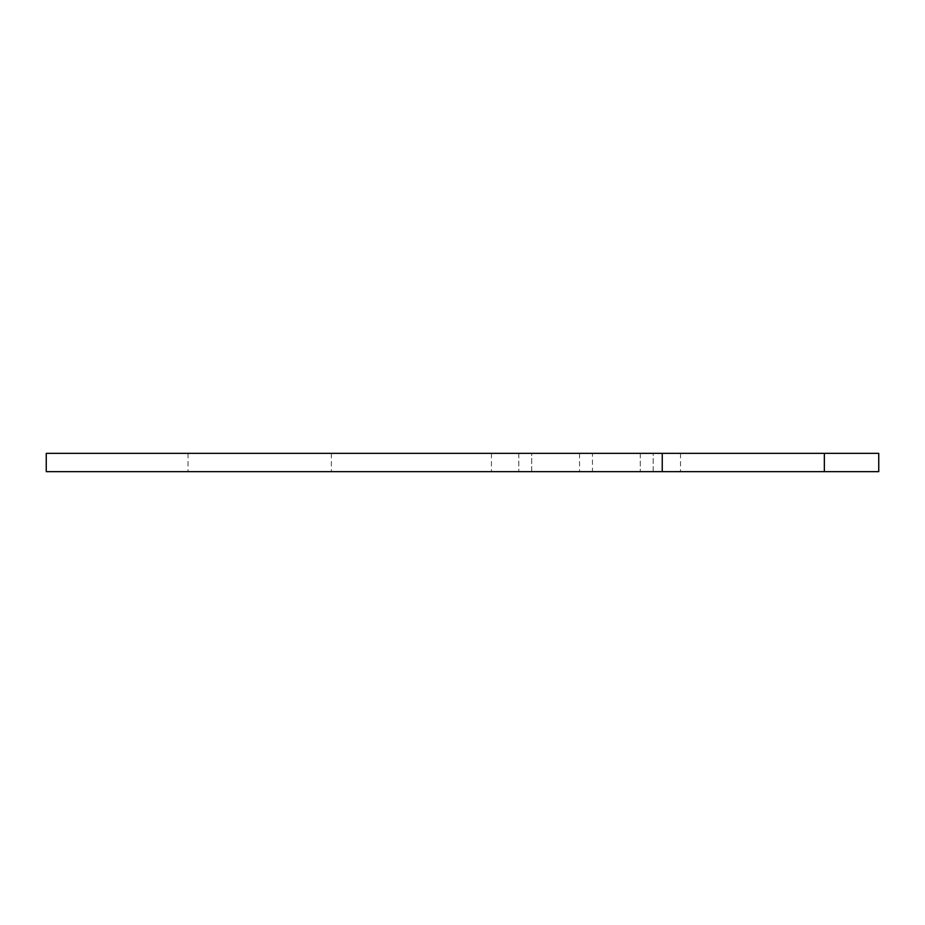 <?xml version="1.0" encoding="UTF-8"?>
<svg xmlns="http://www.w3.org/2000/svg" width="925" height="925" viewBox="0 0 925 925"><rect width="100%" height="100%" fill="white"/><g stroke="black" fill="none" stroke-linecap="round" stroke-linejoin="round"><path stroke-width="0.69" stroke-dasharray="4.62 3.47" d="M878.75 453.354L46.25 453.354L46.25 471.646L878.75 471.646L878.75 453.354M585.999 453.354L680.534 453.354L585.999 453.354M259.717 453.354L188.052 453.354L259.717 453.354M653.2 453.354L640.297 453.354L653.2 453.354L640.297 453.354L653.2 453.354L653.2 471.646L640.297 471.646L653.2 471.646L640.297 471.646L653.2 471.646L653.2 453.354M531.713 453.354L518.798 453.354L531.713 453.354L518.798 453.354L531.713 453.354L531.713 471.646L518.798 471.646L531.713 471.646L518.798 471.646L531.713 471.646L531.713 453.354M592.462 453.354L579.547 453.354L592.462 453.354L592.462 471.646L579.547 471.646L592.462 471.646M259.717 471.646L188.052 471.646L259.717 471.646M585.999 471.646L680.534 471.646L585.999 471.646M518.798 453.354L518.798 471.646L518.798 453.354M640.297 453.354L640.297 471.646L640.297 453.354M579.547 453.354L579.547 471.646M188.052 453.354L188.052 471.646M331.37 453.354L331.37 471.646M491.464 453.354L491.464 471.646M680.534 453.354L680.534 471.646"/><path stroke-width="1.39" d="M824.348 453.354L824.348 471.646L878.75 471.646L878.75 453.354L46.25 453.354L46.25 471.646L662.242 471.646L662.242 453.354M824.348 471.646L662.242 471.646"/></g></svg>
